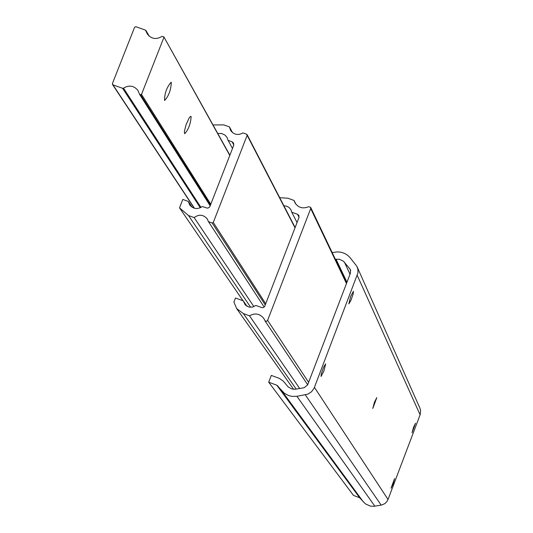 <?xml version="1.0" encoding="UTF-8"?>
<svg xmlns="http://www.w3.org/2000/svg" width="533" height="533" viewBox="0 0 533 533"><rect width="100%" height="100%" fill="white"/><g stroke="black" fill="none" stroke-linecap="round" stroke-linejoin="round"><path stroke-width="0.8" d="M213 124.955L223.82 124.889L229.456 126.914L230.529 130.299C233.82 134.736 237.965 135.602 242.955 132.904L246.666 134.236L247.152 135.315L213.28 222.474L212.174 222.987L208.456 221.635L207.197 218.83C203.313 214.513 198.962 214.093 194.152 217.584L188.509 215.532L179.521 207.857L182.806 199.435L188.276 201.427L189.701 204.978C193.372 209.089 197.57 209.602 202.3 206.518L207.25 208.143L208.783 207.73L209.875 206.577L233.701 145.382L233.521 142.991L232.068 141.785L228.057 140.339L227.011 137.407L225.033 135.122L221.601 133.483L217.757 133.49M264.155 307.061L208.456 221.635M253.881 306.628L194.152 217.584M250.69 307.308L188.509 215.532M243.028 300.765L179.521 207.857M192.16 207.284L188.276 201.427M232.501 148.454L228.057 140.339M232.515 132.624L229.456 126.914M279.705 197.67L287.92 198.236L294.043 200.448L294.916 202.733C298.3 207.75 302.851 209.076 308.567 206.704L310.639 207.33L310.706 208.543L267.606 320.38L266.593 321.312L265.447 321.199L263.549 318.154C259.558 313.577 254.874 312.804 249.497 315.822L243.361 313.571L236.652 308.58L233.92 302.078L235.499 298.007L243.288 300.865L245.207 304.923L249.011 307.115L252.575 307.081L255.767 305.436L262.123 307.701L263.502 307.488L264.708 306.342L299.006 217.464L298.88 215.425L297.561 214.293L291.758 212.194L290.925 209.669L288.999 207.404L286.328 206.078L283.922 205.831M299.706 388.497L249.497 315.822M247.046 306.362L243.288 300.865M297.041 222.561L291.758 212.194M295.942 204.272L294.043 200.448M332.186 252.589L337.296 251.882L340.92 252.202L344.365 253.308L347.469 255.154L350.074 257.639L356.917 266.38L357.91 269.551L357.949 272.883L314.097 388.204L311.525 391.762L307.841 394.154L296.921 396.305L292.051 396.405L288.513 395.533L284.282 393.194L276.794 385.192L268.712 382.201L271.317 375.412L279.399 378.403L283.383 381.228L288.26 387.011L291.764 388.943L295.109 389.25L304.156 387.738L307.641 384.886L350.494 273.009L350.334 269.498L343.519 261.283L339.374 259.225L335.377 259.291M357.21 267.046L420.017 408.365L420.63 410.816L420.104 414.807L388.037 499.474L386.745 501.786L384.826 503.618L381.815 504.984L373.933 506.297L370.268 506.09L365.305 503.798L359.628 497.722L353.519 495.443L268.712 382.201M393.147 483.904L391.049 488.161L394.593 478.594L393.147 483.904M374.399 402.315L376.798 397.618L372.8 408.485L374.399 402.315M413.508 427.366L415.56 423.209L412.042 432.756L413.508 427.366M323.911 371.088L321.026 376.465L321.272 373.866L323.631 367.164L325.663 363.866L323.911 371.088M350.621 296.501L353.426 291.271L353.186 293.87L350.854 300.552L348.835 303.857L350.621 296.501M171.333 82.488L171.08 82.255C166.609 87.512 164.444 93.588 164.604 100.504C168.655 96.153 170.9 90.144 171.333 82.488M163.904 37.397L141.505 94.394L140.652 94.787L139.473 94.168L137.88 90.343C133.836 85.586 129.053 84.854 123.523 88.152L122.577 88.298L112.956 84.84L112.396 83.588L134.583 27.296L135.868 26.71L145.482 30.134L147.315 33.952C151.305 38.982 156.156 39.815 161.879 36.457L163.864 36.837L229.783 155.456M191.134 116.54L190.468 116.427L189.208 117.866L186.157 124.456L184.345 131.484L184.691 133.75C188.495 129.532 190.641 123.796 191.134 116.54M265.254 304.976L212.174 222.987M265.72 303.763L213.28 222.474M233.82 144.996L232.068 141.785M295.016 227.811L247.152 135.315M308.62 382.321L267.606 320.38M296.195 389.09L243.361 313.571M299.066 217.291L297.561 214.293M346.463 283.536L310.706 208.543M420.104 414.807L357.283 275.474M388.037 499.474L314.443 387.398M381.168 505.117L305.302 394.88M374.846 506.183L296.921 396.305M363.333 501.879L281.684 390.669M360.335 498.228L277.726 385.859M359.628 497.722L276.794 385.192M350.727 270.711L349.788 268.659M350.014 274.268L344.445 262.243M346.963 282.23L336.023 259.178M210.795 204.272L141.505 94.394M149.12 36.097L146.089 30.834M210.435 205.198L140.652 94.787M210.255 205.651L139.939 94.534M200.961 207.424L123.523 88.152M200.301 207.757L122.577 88.298M194.458 208.263L112.956 84.84M207.464 219.23L207.197 218.83M227.251 137.84L227.011 137.407M295.129 227.511L247.132 134.656M307.681 384.779L264.921 320.746M263.868 318.634L263.549 318.154M293.583 389.27L236.652 308.58M291.125 210.062L290.925 209.669M346.663 283.01L310.679 207.41M149.233 36.191L145.995 30.574M229.876 155.216L163.884 36.87M210.175 205.851L139.473 94.168M138.174 90.81L137.88 90.343M194.225 208.196L112.496 84.494"/></g></svg>
